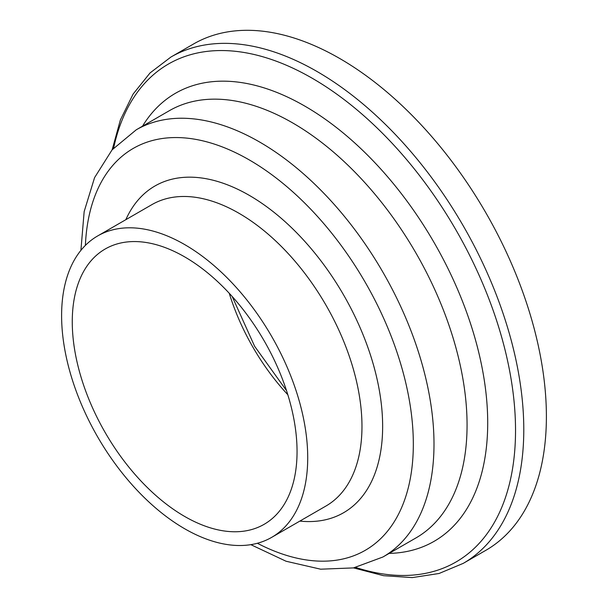 <?xml version="1.0" encoding="UTF-8"?>
<svg xmlns="http://www.w3.org/2000/svg" width="608" height="608" viewBox="0 0 608 608"><rect width="100%" height="100%" fill="white"/><g stroke="black" fill="none" stroke-linecap="round" stroke-linejoin="round"><path stroke-width="0.91" d="M297.054 451.546A158.954 91.77 -120 0 0 227.673 291.589A158.954 91.77 -120 0 0 105.184 249.006A158.954 91.77 -120 0 0 105.184 432.546A158.954 91.77 -120 0 0 264.138 524.316A158.954 91.77 -120 0 0 297.054 451.546M353.544 567.895L383.549 575.692L412.27 577.6L439.067 573.488L463.243 563.365L485.853 550.316A292.326 168.773 -120 0 0 546.394 416.495A292.326 168.773 -120 0 0 418.79 122.314A292.326 168.773 -120 0 0 193.526 43.996L170.916 57.046L150.07 72.922L133.106 94.073L120.399 119.905L112.153 149.781M307.716 457.702A174.025 100.472 -120 0 0 231.754 282.576A174.025 100.472 -120 0 0 97.652 235.95A174.025 100.472 -120 0 0 97.645 436.894A174.025 100.472 -120 0 0 271.67 537.366A174.025 100.472 -120 0 0 307.716 457.702M229.246 293.269A158.954 91.77 -120 0 0 287.835 394.744M463.243 563.365A292.326 168.773 -120 0 0 523.784 429.544A292.326 168.773 -120 0 0 396.18 135.364A292.326 168.773 -120 0 0 170.916 57.046M355.726 567.446A287.516 165.999 -120 0 0 515.531 430.388A287.516 165.999 -120 0 0 334.104 92.249A287.516 165.999 -120 0 0 113.628 148.116M389.15 553.402A258.666 149.34 -120 0 0 487.707 422.894A258.666 149.34 -120 0 0 348.217 137.195A258.666 149.34 -120 0 0 142.508 126.19M250.823 544.662L286.034 561.23L320.652 569.194L353.476 567.91L382.911 557.004L415.986 537.913A246.65 142.401 -120 0 0 467.066 425A246.65 142.401 -120 0 0 359.412 176.791A246.65 142.401 -120 0 0 169.351 110.694M382.911 557.004A246.65 142.401 -120 0 0 433.998 444.091A246.65 142.401 -120 0 0 326.336 195.875A246.65 142.401 -120 0 0 136.268 129.793L112.1 149.834L94.574 177.62L84.162 211.584L80.91 250.359M257.366 543.271A232.028 133.965 -120 0 0 413.326 444.091A232.028 133.965 -120 0 0 253.316 162.313A232.028 133.965 -120 0 0 85.386 245.389M299.866 521.094A188.64 108.908 -120 0 0 382.645 426.375A188.64 108.908 -120 0 0 275.044 213.142A188.64 108.908 -120 0 0 125.841 219.67M271.67 537.366L325.934 506.038A174.025 100.472 -120 0 0 361.973 426.375A174.025 100.472 -120 0 0 286.018 251.248A174.025 100.472 -120 0 0 151.916 204.622L97.652 235.95M232.172 296.476L254.615 346.271L286.52 390.602M169.336 110.702L136.268 129.793"/></g></svg>
